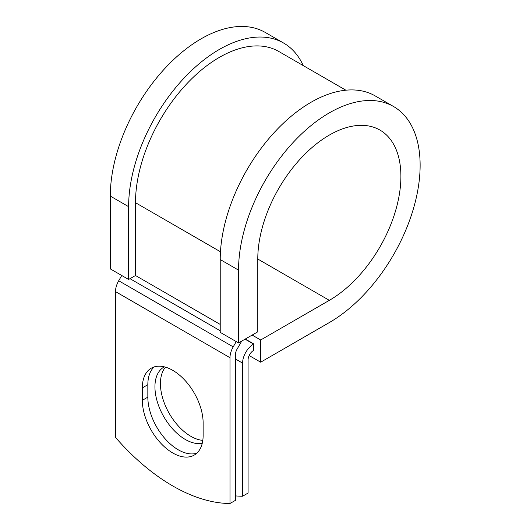 <?xml version="1.0" encoding="UTF-8"?>
<svg xmlns="http://www.w3.org/2000/svg" width="530" height="530" viewBox="0 0 530 530"><rect width="100%" height="100%" fill="white"/><g stroke="black" fill="none" stroke-linecap="round" stroke-linejoin="round"><path stroke-width="0.79" d="M172.74 452.958A42.99 24.824 -120 0 0 194.232 455.091A42.99 24.824 -120 0 0 203.136 435.408L203.136 422.98A42.99 24.824 -120 0 0 184.374 379.718A42.99 24.824 -120 0 0 151.242 368.198A42.99 24.824 -120 0 0 142.338 387.88L142.338 400.309A42.99 24.824 -120 0 0 172.74 452.958M154.17 366.919A42.99 24.824 -120 0 0 147.837 384.707L147.837 397.136A42.99 24.824 -120 0 0 178.232 449.784A42.99 24.824 -120 0 0 196.809 453.196M202.811 440.377A42.99 24.824 60 0 1 190.827 436.303A42.99 24.824 60 0 1 164.042 402.323A42.99 24.824 60 0 1 165.506 367.158M202.255 443.305A42.99 24.824 60 0 1 185.334 439.476A42.99 24.824 60 0 1 157.251 401.588A42.99 24.824 60 0 1 163.836 367.138A42.99 24.824 60 0 1 164.366 366.853M235.486 495.894A182.161 105.172 -120 0 0 242.581 496.226L248.08 493.052L248.08 359.95A7.771 4.485 -60 0 1 253.572 350.429L253.804 343.95L245.291 339.034M242.581 496.226L242.581 363.123A15.542 8.977 -60 0 1 253.572 344.083L253.804 343.95M121.748 275.501L118.707 280.761A15.542 8.977 120 0 0 115.494 291.599L115.494 437.396A182.161 105.172 60 0 0 229.987 503.5L235.486 500.327L235.486 354.53A7.771 4.485 120 0 1 237.095 349.111L240.819 342.658A15.542 8.977 -60 0 0 241.627 341.154M236.241 341.605L233.207 346.865A15.542 8.977 120 0 0 229.987 357.704L229.987 503.5M220.467 251.763L135.495 202.705A118.687 68.529 -60 0 1 187.302 83.263A118.687 68.529 -60 0 1 278.767 51.463L345.865 90.199M135.495 202.705L135.495 275.507L128.624 279.476L110.306 268.895L110.306 196.093A128.406 74.134 -60 0 1 166.354 66.873A128.406 74.134 -60 0 1 265.305 32.469L283.623 43.049A128.406 74.134 -60 0 1 303.259 65.607M257.779 259.024L329.335 300.344A101.203 58.432 -60 0 0 395.453 211.159A101.203 58.432 -60 0 0 379.937 130.069A101.203 58.432 -60 0 0 301.954 157.178A101.203 58.432 -60 0 0 257.779 259.024L257.779 331.826L238.54 342.93L238.54 270.134A128.406 74.134 -60 0 1 294.587 140.907A128.406 74.134 -60 0 1 393.538 106.51A128.406 74.134 -60 0 1 413.221 209.403A128.406 74.134 -60 0 1 329.335 322.551L260.674 362.195L249.16 355.55M252.161 335.073L260.674 339.982L260.674 362.195M329.335 300.344L260.674 339.982M238.54 270.134L220.222 259.554A128.406 74.134 -60 0 1 276.269 130.334A128.406 74.134 -60 0 1 375.22 95.93L393.538 106.51M128.624 279.476L128.624 206.673A128.406 74.134 -60 0 1 184.672 77.446A128.406 74.134 -60 0 1 283.623 43.049M220.222 259.554L220.222 332.356L238.54 342.93M253.572 344.083L245.059 339.167M229.987 357.704L115.494 291.599M242.581 363.123L235.486 359.022M220.222 324.426L135.495 275.507M220.222 330.766L129.996 278.681M233.207 346.865L118.707 280.761M147.837 384.707L142.338 387.88M147.837 397.136L142.338 400.309M128.624 206.673L110.306 196.093"/></g></svg>

